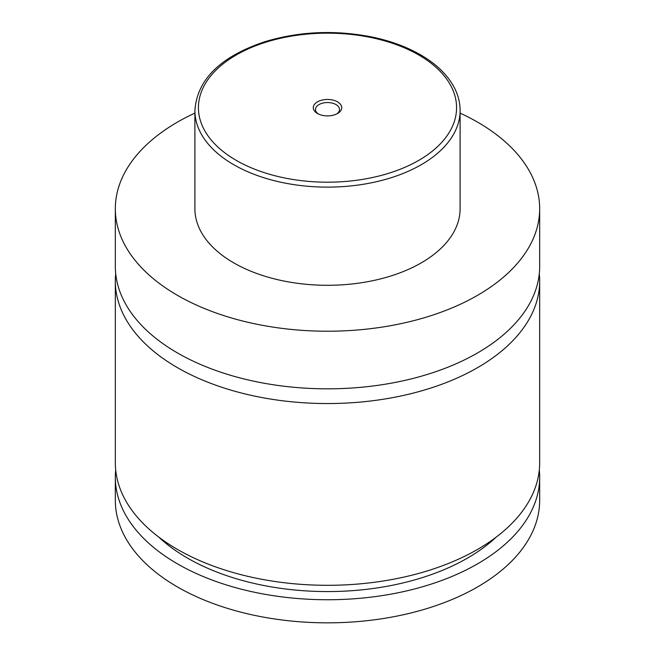 <?xml version="1.0" encoding="UTF-8"?>
<svg xmlns="http://www.w3.org/2000/svg" width="655" height="655" viewBox="0 0 655 655"><rect width="100%" height="100%" fill="white"/><g stroke="black" fill="none" stroke-linecap="round" stroke-linejoin="round"><path stroke-width="0.98" d="M460.105 113.11A212.171 122.493 180 0 1 477.528 122.117A212.171 122.493 180 0 1 539.671 208.732L539.671 266.331A212.171 122.493 180 0 1 408.695 379.507A212.171 122.493 180 0 1 177.472 352.947A212.171 122.493 180 0 1 115.329 266.331L115.329 208.732A212.171 122.493 180 0 1 194.895 113.11M539.286 273.7A212.171 122.493 180 0 1 539.671 281.06A212.171 122.493 180 0 1 408.695 394.228A212.171 122.493 180 0 1 177.472 367.676A212.171 122.493 180 0 1 115.329 281.06A212.171 122.493 180 0 1 115.714 273.7M317.438 113.487A14.23 8.22 0 0 0 337.562 113.487A14.23 8.22 0 0 0 337.562 101.869A14.23 8.22 0 0 0 317.438 101.869A14.23 8.22 0 0 0 317.438 113.487L317.438 113.487M336.719 113.945A12.019 6.943 0 0 0 339.519 109.483A12.019 6.943 0 0 0 335.999 104.579A12.019 6.943 0 0 0 322.899 103.072A12.019 6.943 0 0 0 315.481 109.483A12.019 6.943 0 0 0 318.281 113.945M460.105 110.564L460.105 208.732A132.605 76.561 180 0 1 378.246 279.464A132.605 76.561 180 0 1 233.737 262.868A132.605 76.561 180 0 1 194.895 208.732L194.895 110.564A132.605 76.561 180 0 0 233.737 164.7A132.605 76.561 180 0 0 378.246 181.296A132.605 76.561 180 0 0 460.105 110.564C460.088 102.884 458.246 95.409 454.57 88.13C447.914 75.21 436.566 64.1 420.535 54.815C406.427 46.718 390.085 40.749 371.5 36.901C334.68 29.753 299.04 31.383 264.579 41.797C220.293 56.69 197.065 79.615 194.895 110.564M539.671 208.732A212.171 122.493 180 0 1 408.695 321.9A212.171 122.493 180 0 1 177.472 295.348A212.171 122.493 180 0 1 115.329 208.732M539.671 281.06L539.671 462.815A212.171 122.493 180 0 1 408.695 575.982A212.171 122.493 180 0 1 177.472 549.43A212.171 122.493 180 0 1 115.329 462.815L115.329 281.06M496.31 537.01A198.023 114.33 180 0 1 158.69 537.01M539.302 470.028A212.171 122.493 180 0 1 539.671 477.249L539.671 500.346A212.171 122.493 180 0 1 408.695 613.514A212.171 122.493 180 0 1 177.472 586.962A212.171 122.493 180 0 1 115.329 500.346L115.329 477.249A212.171 122.493 180 0 1 115.698 470.028M539.671 477.249A212.171 122.493 180 0 1 408.695 590.417A212.171 122.493 180 0 1 177.472 563.865A212.171 122.493 180 0 1 115.329 477.249M236.234 160.369A129.068 74.514 0 0 0 418.766 160.369A129.068 74.514 0 0 0 418.766 54.987A129.068 74.514 0 0 0 236.234 54.987A129.068 74.514 0 0 0 236.234 160.369"/></g></svg>

